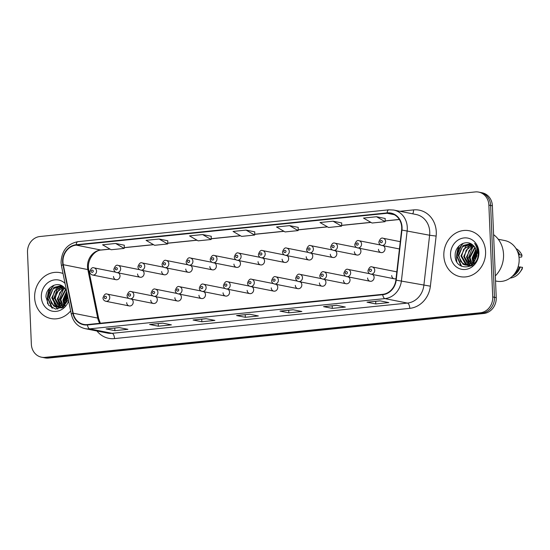 <?xml version="1.0" encoding="UTF-8"?>
<svg xmlns="http://www.w3.org/2000/svg" width="550" height="550" viewBox="0 0 550 550"><rect width="100%" height="100%" fill="white"/><g stroke="black" fill="none" stroke-linecap="round" stroke-linejoin="round"><path stroke-width="0.82" d="M150.776 300.218A3.658 3.252 -78.7 0 0 153.319 303.462A3.658 3.252 -78.7 0 0 157.3 299.544A3.658 3.252 -78.7 0 0 155.719 296.677M174.866 297.749A3.658 3.252 -78.7 0 0 177.416 301.001A3.658 3.252 -78.7 0 0 181.39 297.082A3.658 3.252 -78.7 0 0 179.809 294.209M198.956 295.281A3.658 3.252 -78.7 0 0 201.506 298.533A3.658 3.252 -78.7 0 0 205.48 294.614A3.658 3.252 -78.7 0 0 203.899 291.741M223.046 292.813A3.658 3.252 -78.7 0 0 225.596 296.065A3.658 3.252 -78.7 0 0 229.57 292.146A3.658 3.252 -78.7 0 0 227.989 289.272M247.136 290.345A3.658 3.252 -78.7 0 0 249.686 293.597A3.658 3.252 -78.7 0 0 253.66 289.678A3.658 3.252 -78.7 0 0 252.079 286.804M271.226 287.877A3.658 3.252 -78.7 0 0 273.776 291.129A3.658 3.252 -78.7 0 0 277.75 287.21A3.658 3.252 -78.7 0 0 276.169 284.343M295.322 285.409A3.658 3.252 -78.7 0 0 297.866 288.661A3.658 3.252 -78.7 0 0 301.84 284.742A3.658 3.252 -78.7 0 0 300.259 281.875M319.413 282.941A3.658 3.252 -78.7 0 0 321.956 286.192A3.658 3.252 -78.7 0 0 325.93 282.274A3.658 3.252 -78.7 0 0 324.356 279.407M343.502 280.472A3.658 3.252 -78.7 0 0 346.046 283.724A3.658 3.252 -78.7 0 0 350.027 279.806A3.658 3.252 -78.7 0 0 348.446 276.939M367.592 278.004A3.658 3.252 -78.7 0 0 370.136 281.256A3.658 3.252 -78.7 0 0 374.117 277.337A3.658 3.252 -78.7 0 0 372.536 274.471M391.683 275.543A3.658 3.252 -78.7 0 0 394.226 278.788A3.658 3.252 -78.7 0 0 396.034 278.582M126.686 302.679A3.658 3.252 -78.7 0 0 129.229 305.931A3.658 3.252 -78.7 0 0 133.21 302.012A3.658 3.252 -78.7 0 0 131.629 299.145M137.576 273.989A3.658 3.252 -78.7 0 0 140.126 277.241A3.658 3.252 -78.7 0 0 144.1 273.322A3.658 3.252 -78.7 0 0 142.519 270.456M161.672 271.521A3.658 3.252 -78.7 0 0 164.216 274.773A3.658 3.252 -78.7 0 0 168.19 270.854A3.658 3.252 -78.7 0 0 166.609 267.988M185.762 269.053A3.658 3.252 -78.7 0 0 188.306 272.305A3.658 3.252 -78.7 0 0 192.28 268.386A3.658 3.252 -78.7 0 0 190.706 265.519M209.853 266.585A3.658 3.252 -78.7 0 0 212.396 269.837A3.658 3.252 -78.7 0 0 216.377 265.918A3.658 3.252 -78.7 0 0 214.796 263.051M233.942 264.124A3.658 3.252 -78.7 0 0 236.486 267.369A3.658 3.252 -78.7 0 0 240.467 263.45A3.658 3.252 -78.7 0 0 238.886 260.583M258.032 261.656A3.658 3.252 -78.7 0 0 260.583 264.907A3.658 3.252 -78.7 0 0 264.557 260.989A3.658 3.252 -78.7 0 0 262.976 258.115M282.123 259.188A3.658 3.252 -78.7 0 0 284.673 262.439A3.658 3.252 -78.7 0 0 288.647 258.521A3.658 3.252 -78.7 0 0 287.066 255.647M306.212 256.719A3.658 3.252 -78.7 0 0 308.763 259.971A3.658 3.252 -78.7 0 0 312.737 256.053A3.658 3.252 -78.7 0 0 311.156 253.179M330.303 254.251A3.658 3.252 -78.7 0 0 332.853 257.503A3.658 3.252 -78.7 0 0 336.827 253.584A3.658 3.252 -78.7 0 0 335.246 250.711M354.393 251.783A3.658 3.252 -78.7 0 0 356.943 255.035A3.658 3.252 -78.7 0 0 360.917 251.116A3.658 3.252 -78.7 0 0 359.336 248.249M378.489 249.315A3.658 3.252 -78.7 0 0 381.033 252.567A3.658 3.252 -78.7 0 0 385.007 248.648A3.658 3.252 -78.7 0 0 383.426 245.781M113.486 276.457A3.658 3.252 -78.7 0 0 116.036 279.709A3.658 3.252 -78.7 0 0 120.01 275.791A3.658 3.252 -78.7 0 0 118.429 272.924M396.777 272.106A3.658 3.252 -78.7 0 0 395.656 271.624L372.199 266.949A3.658 3.252 101.3 0 1 374.743 270.201A3.658 3.252 101.3 0 1 370.769 274.12L394.226 278.788M34.643 297.743A23.396 20.79 -78.7 0 0 50.944 318.553A23.396 20.79 -78.7 0 0 70.648 310.894A23.396 20.79 -78.7 0 1 50.944 318.553A23.396 20.79 -78.7 0 1 34.643 297.743A23.396 20.79 -78.7 0 1 60.088 272.663A23.396 20.79 -78.7 0 0 34.643 297.743M443.836 255.833A23.396 20.79 -78.7 0 0 460.144 276.643A23.396 20.79 -78.7 0 0 485.581 251.556A23.396 20.79 -78.7 0 0 469.281 230.752A23.396 20.79 -78.7 0 0 443.836 255.833A23.396 20.79 -78.7 0 0 460.144 276.643A23.396 20.79 -78.7 0 0 485.581 251.556A23.396 20.79 -78.7 0 0 469.281 230.752A23.396 20.79 -78.7 0 0 443.836 255.833M62.954 262.02A15.599 13.86 101.3 0 1 76.223 245.121L387.145 213.276A15.599 13.86 101.3 0 1 390.837 213.448A15.599 13.86 101.3 0 1 401.61 230.031L395.856 280.136A15.599 13.86 101.3 0 1 382.683 294.326L87.409 324.569A15.599 13.86 101.3 0 1 83.717 324.397A15.599 13.86 101.3 0 1 73.171 313.191L63.284 264.681A15.599 13.86 101.3 0 1 62.954 262.02M62.611 262.054A15.984 14.204 -78.7 0 0 62.941 264.784L72.827 313.294A15.984 14.204 -78.7 0 0 87.422 324.954L382.704 294.711A15.984 14.204 -78.7 0 0 396.199 280.17L401.954 230.065A15.984 14.204 -78.7 0 0 387.124 212.891L76.209 244.736A15.984 14.204 -78.7 0 0 62.611 262.054M41.539 357.204L45.045 357.906A14.623 12.994 -78.7 0 0 48.51 358.064L483.794 313.486A14.623 12.994 -78.7 0 0 496.237 297.646L492.388 205.796L490.627 205.446A14.623 12.994 -78.7 0 0 480.439 192.445A14.623 12.994 -78.7 0 1 490.627 205.446L494.478 297.296L490.627 205.446L488.874 205.102A14.623 12.994 -78.7 0 0 478.686 192.094A14.623 12.994 -78.7 0 0 475.221 191.936L39.937 236.514A14.623 12.994 -78.7 0 0 27.5 252.354L31.35 344.204A14.623 12.994 -78.7 0 0 41.539 357.204A14.623 12.994 -78.7 0 0 45.004 357.369L480.288 312.785A14.623 12.994 -78.7 0 0 492.724 296.945L488.874 205.102M483.794 313.486L482.041 313.136A14.623 12.994 -78.7 0 0 494.478 297.296A14.623 12.994 -78.7 0 1 482.041 313.136L46.757 357.72L482.041 313.136L480.288 312.785M43.292 357.555A14.623 12.994 -78.7 0 0 46.757 357.72A14.623 12.994 -78.7 0 1 43.292 357.555M385.213 218.494L376.53 216.741L363.488 218.075L372.047 223.025L385.089 221.691L385.213 218.467M341.729 222.949L333.046 221.189L320.004 222.53L328.563 227.48L341.605 226.146L341.729 222.922M124.307 245.218L115.624 243.464L102.575 244.798L111.134 249.748L124.183 248.414L124.307 245.19M167.791 240.762L159.108 239.009L146.059 240.343L154.619 245.293L167.667 243.959L167.791 240.735M254.76 231.853L246.077 230.099L233.035 231.433L241.587 236.39L254.636 235.049L254.76 231.832M63.023 273.501A23.396 20.79 -78.7 0 0 60.088 272.663A23.396 20.79 -78.7 0 1 63.023 273.501M336.572 305.305L345.345 307.051L332.296 308.385L323.531 306.639L336.572 305.305M380.057 300.85L388.829 302.596L375.781 303.937L367.015 302.191L380.057 300.85M206.119 318.67L214.885 320.416L201.843 321.75L193.071 320.004L206.119 318.67M162.635 323.118L171.401 324.864L158.359 326.205L149.586 324.459L162.635 323.118M119.151 327.573L127.916 329.319L114.874 330.66L106.102 328.914L119.151 327.573M293.088 309.76L301.861 311.506L288.812 312.84L280.039 311.094L293.088 309.76M249.604 314.215L258.369 315.961L245.327 317.295L236.555 315.549L249.604 314.215M202.593 234.554L189.544 235.888L198.103 240.838L211.152 239.504L211.276 236.28L202.593 234.554L211.152 239.504M289.561 225.644L276.519 226.985L285.072 231.935L298.121 230.594L298.244 227.377L289.561 225.644L298.121 230.594M245.327 317.295L245.218 314.696M249.714 314.236L236.857 315.549A3.898 1.726 -95.8 0 1 236.796 315.562A3.898 1.726 -95.8 0 1 236.555 315.549M288.812 312.84L288.702 310.241M293.198 309.781L280.342 311.101A3.898 1.726 -95.8 0 1 280.28 311.107A3.898 1.726 -95.8 0 1 280.039 311.094M114.874 330.66L114.764 328.061M119.254 327.594L106.404 328.914A3.898 1.726 -95.8 0 1 106.336 328.921A3.898 1.726 -95.8 0 1 106.102 328.914M158.359 326.205L158.249 323.606M162.738 323.146L149.889 324.459A3.898 1.726 -95.8 0 1 149.82 324.472A3.898 1.726 -95.8 0 1 149.586 324.459M201.843 321.75L201.733 319.151M206.229 318.691L193.373 320.004A3.898 1.726 -95.8 0 1 193.304 320.018A3.898 1.726 -95.8 0 1 193.071 320.004M375.781 303.937L375.671 301.338M380.167 300.871L367.317 302.191A3.898 1.726 -95.8 0 1 367.249 302.197A3.898 1.726 -95.8 0 1 367.015 302.191M332.296 308.385L332.186 305.793M336.683 305.326L323.826 306.646A3.898 1.726 -95.8 0 1 323.764 306.653A3.898 1.726 -95.8 0 1 323.531 306.639M246.077 230.099L254.636 235.049M159.108 239.009L167.667 243.959M115.624 243.464L124.183 248.414M333.046 221.189L341.605 226.146M376.53 216.741L385.089 221.691M492.388 205.796A14.623 12.994 -78.7 0 0 482.192 192.796L478.686 192.094M49.919 287.822A26.318 23.389 -78.7 0 0 47.383 301.07A26.318 23.389 -78.7 0 0 47.623 303.793M65.746 301.95L65.663 300.589L67.299 294.456M64.487 305.827L64.034 305.023M63.786 304.487L62.879 300.039L66.633 291.191M65.189 305.972L63.573 300.176L66.77 291.878M63.092 306.989L62.356 306.185M62.074 305.814L60.094 299.482L65.677 289.204M63.903 307.237L60.789 299.619L65.945 289.623M61.731 307.546L60.775 306.859M60.466 306.584L57.31 298.925L62.294 289.053L64.542 287.815M62.948 307.986L58.004 299.069L59.861 292.545L64.838 288.124M61.401 308.007L60.596 307.78M60.259 307.656L59.269 307.182M58.946 306.989L54.526 298.375L59.51 288.496L63.381 286.763M60.624 307.656L55.22 298.512L57.028 292.064L63.662 287.004M62.535 307.368L57.819 307.223M57.475 307.099L56.588 306.687L51.741 297.818L56.726 287.946L62.274 285.993M61.889 307.752L58.85 307.505M57.839 307.099L52.436 297.956L54.491 291.149L62.549 286.158M67.87 297.605L64.584 304.514L56.066 306.948L63.174 305.037L65.594 302.191L67.54 295.034M56.066 306.948L53.804 306.13L48.957 297.261L53.941 287.389L61.469 285.56M56.409 307.01L51.501 303.538L49.651 297.406L53.075 288.887L60.995 285.581M66.358 300.733L67.513 295.522M66.543 290.778L63.8 287.127C57.241 280.672 45.664 287.616 45.973 297.055L48.648 305.291L55.612 309.1L63.346 306.804L68.331 299.516M65.044 283.401A15.895 14.121 -78.7 0 0 49.459 281.614A15.895 14.121 -78.7 0 0 41.339 297.055A15.895 14.121 -78.7 0 0 53.075 311.307A15.895 14.121 -78.7 0 0 68.626 300.994M67.904 297.447L65.594 302.191M52.429 308.241L47.884 297.949L49.466 290.84L54.003 285.223M57.709 309.093L55.804 306.893M55.756 306.817L55.041 305.607M54.484 304.377L53.453 299.062L58.046 287.671M61.133 307.622L60.699 306.879M60.06 305.504L59.022 300.169L63.635 288.757M64.763 303.407L64.591 301.276L66.949 292.738M51.803 307.924L47.534 297.88L53.116 285.581M64.481 303.744L64.24 301.207L66.852 292.27M495.323 275.894A26.318 23.389 -78.7 0 0 503.539 254.347A26.318 23.389 -78.7 0 0 493.598 234.657M459.119 245.912A26.318 23.389 -78.7 0 0 456.576 259.16A26.318 23.389 -78.7 0 0 456.823 261.882M495.536 280.954L496.623 281.174A20.714 18.411 -78.7 0 0 519.145 258.961A20.714 18.411 -78.7 0 0 504.714 240.542L498.252 239.257M474.946 260.04L474.856 258.679L476.664 252.258M473.688 263.918L473.234 263.113M472.979 262.577L472.072 258.129L475.894 249.212M474.389 264.062L472.766 258.266L476.114 249.81M472.285 265.079L471.549 264.275M471.268 263.904L469.288 257.572L474.87 247.294M473.096 265.327L469.982 257.709L475.138 247.713M470.924 265.636L469.968 264.949M469.666 264.674L466.503 257.015L471.487 247.143L473.743 245.905M472.141 266.076L467.197 257.153L469.054 250.635L474.031 246.214M470.573 266.09L469.789 265.87M469.459 265.746L468.462 265.272M468.139 265.079L463.719 256.465L468.703 246.586L472.574 244.853M469.824 265.739L464.42 256.603L466.221 250.154L472.856 245.087M471.728 265.457L467.012 265.313M466.675 265.189L465.788 264.777L460.934 255.908L465.919 246.036L471.467 244.083M471.082 265.843L468.043 265.595M467.033 265.189L461.636 256.046L463.684 249.239L471.742 244.248M474.794 260.281L476.733 253.124C476.541 249.831 475.289 247.197 472.993 245.218C466.434 238.762 454.857 245.706 455.166 255.138C454.458 272.064 478.796 269.926 478.225 253.344L478.218 252.519C478.026 248.937 476.822 245.898 474.602 243.403C476.582 246.221 477.538 249.356 477.462 252.828L474.794 260.281L472.368 263.12L465.259 265.038L462.997 264.22L458.15 255.351L463.134 245.479L470.663 243.65M477.063 255.695L473.777 262.604L465.259 265.038M465.609 265.1L460.701 261.628L458.844 255.496L462.268 246.978L470.188 243.671M475.551 258.816L476.747 253.536M450.533 255.145A15.895 14.121 -78.7 0 0 465.369 269.459A15.895 14.121 -78.7 0 0 478.892 252.244A15.895 14.121 -78.7 0 0 464.049 237.93A15.895 14.121 -78.7 0 0 450.533 255.145M514.394 273.976A14.623 12.994 -78.7 0 0 519.358 266.998L518.141 266.75M510.166 278.066A15.599 13.86 -78.7 0 0 520.231 271.872L521.881 269.528A9.749 8.662 -78.7 0 0 522.177 269.087L522.5 267.334L519.358 266.998M520.231 271.872A15.599 13.86 -78.7 0 0 522.5 267.334M512.139 276.451A15.599 13.86 -78.7 0 0 520.307 266.894M518.595 254.856L518.849 254.911A14.623 12.994 -78.7 0 0 518.375 253.997M519.014 257.269L521.675 257.001L521.991 255.248A15.599 13.86 -78.7 0 0 516.031 248.6M518.849 254.911L519.798 254.808A15.599 13.86 -78.7 0 0 517.234 250.848M519.798 254.808L521.991 255.248M461.622 266.331L457.078 256.039L458.659 248.93L463.196 243.313M470.326 265.712L469.893 264.969M469.253 263.587L468.215 258.259L472.828 246.847M473.956 261.491L473.784 259.366L476.334 250.525M460.996 266.014L456.727 255.97L462.309 243.671M473.681 261.834L473.433 259.298L476.211 250.113M76.223 245.121L100.781 250.016A15.599 13.86 -78.7 0 0 87.512 266.908A15.599 13.86 -78.7 0 0 87.835 269.576L97.721 318.079A15.599 13.86 -78.7 0 0 99.797 323.297M399.967 211.289L413.524 209.901A4.874 2.159 -95.8 0 1 412.651 213.819M413.524 209.901A24.372 21.656 101.3 0 1 436.281 231.846A24.372 21.656 101.3 0 1 436.129 236.081L430.375 286.186A24.372 21.656 101.3 0 1 409.798 308.351L114.524 338.594A24.372 21.656 101.3 0 1 96.958 331.011M401.954 230.065L429.619 235.242A19.497 17.325 -78.7 0 0 429.743 231.859A19.497 17.325 -78.7 0 0 416.158 214.514L393.704 210.045A19.497 17.325 101.3 0 1 407.165 230.766L401.411 280.878A19.497 17.325 101.3 0 1 384.952 298.609L89.677 328.852A4.874 2.159 -95.8 0 1 87.422 324.954M387.124 212.891A4.874 2.159 -95.8 0 1 388.788 209.818L77.873 241.663C67.176 243.891 61.573 250.855 61.064 262.549L61.463 265.822A4.874 0.956 -11.5 0 1 62.941 264.784M382.704 294.711A4.874 2.159 84.2 0 0 384.952 298.609L407.406 303.084A19.497 17.325 -78.7 0 0 423.864 285.347L429.619 235.242L436.129 236.081M396.199 280.17L430.375 286.186M61.463 265.822L71.349 314.325A4.874 0.956 -11.5 0 1 72.827 313.294M114.524 338.594A4.874 2.159 -95.8 0 0 112.124 333.327L89.677 328.852A19.497 17.325 101.3 0 1 85.058 328.639L107.504 333.107A19.497 17.325 -78.7 0 0 112.124 333.327L407.406 303.084A4.874 2.159 -95.8 0 1 409.798 308.351M77.873 241.663A4.874 2.159 84.2 0 0 76.209 244.736M45.004 357.369L48.51 358.064M492.724 296.945L496.237 297.646M387.145 213.276L394.316 214.706M399.307 219.436L385.124 220.894M370.879 222.351L341.639 225.342M327.394 226.806L298.148 229.797M283.903 231.254L254.664 234.252M240.419 235.709L211.179 238.707M196.934 240.164L167.695 243.162M153.45 244.619L124.211 247.617M109.966 249.074L100.781 250.016A8.772 3.884 -95.8 0 0 101.31 250.037C94.208 250.085 86.453 260.618 88.791 270.119A8.772 1.719 168.5 0 0 87.835 269.576L63.284 264.681M73.171 313.191L97.721 318.079A8.772 1.719 168.5 0 1 98.677 318.629L100.375 323.242M96.552 271.116A3.658 3.252 101.3 0 1 92.579 275.034C90.846 274.532 89.911 273.412 89.767 271.666C90.956 268.345 92.366 267.08 94.002 267.864A3.658 3.252 101.3 0 1 96.552 271.116M91.108 271.343A1.217 1.086 -78.7 0 0 93.28 271.123A1.217 1.086 -78.7 0 0 91.108 271.343M128.81 298.396L107.202 294.092A3.658 3.252 101.3 0 1 109.746 297.344A3.658 3.252 101.3 0 1 105.772 301.262L129.229 305.931M106.48 297.344A1.217 1.086 -78.7 0 0 104.301 297.571A1.217 1.086 -78.7 0 0 106.48 297.344M120.642 268.647A3.658 3.252 101.3 0 1 116.669 272.573C114.936 272.064 114.001 270.944 113.857 269.197C115.046 265.877 116.456 264.612 118.092 265.403A3.658 3.252 101.3 0 1 120.642 268.647M115.198 268.874A1.217 1.086 -78.7 0 0 117.37 268.654A1.217 1.086 -78.7 0 0 115.198 268.874M144.733 266.186A3.658 3.252 101.3 0 1 140.759 270.105C139.026 269.596 138.091 268.476 137.947 266.729C139.136 263.409 140.553 262.144 142.189 262.934A3.658 3.252 101.3 0 1 144.733 266.186M139.287 266.413A1.217 1.086 -78.7 0 0 141.46 266.186A1.217 1.086 -78.7 0 0 139.287 266.413M168.822 263.718A3.658 3.252 101.3 0 1 164.849 267.637C163.116 267.128 162.181 266.007 162.037 264.261C163.226 260.941 164.642 259.676 166.279 260.466A3.658 3.252 101.3 0 1 168.822 263.718M163.377 263.945A1.217 1.086 -78.7 0 0 165.55 263.718A1.217 1.086 -78.7 0 0 163.377 263.945M192.913 261.25A3.658 3.252 101.3 0 1 188.939 265.169C187.206 264.66 186.271 263.539 186.134 261.793C187.316 258.472 188.732 257.207 190.369 257.998A3.658 3.252 101.3 0 1 192.913 261.25M187.468 261.477A1.217 1.086 -78.7 0 0 189.647 261.25A1.217 1.086 -78.7 0 0 187.468 261.477M152.9 295.928L131.292 291.624A3.658 3.252 101.3 0 1 133.836 294.876A3.658 3.252 101.3 0 1 129.862 298.794L153.319 303.462M130.57 294.876A1.217 1.086 -78.7 0 0 128.391 295.103A1.217 1.086 -78.7 0 0 130.57 294.876M176.99 293.459L155.382 289.156A3.658 3.252 101.3 0 1 157.926 292.407A3.658 3.252 101.3 0 1 153.952 296.326L177.416 301.001M154.66 292.414A1.217 1.086 -78.7 0 0 152.488 292.634A1.217 1.086 -78.7 0 0 154.66 292.414M201.08 290.991L179.472 286.688A3.658 3.252 101.3 0 1 182.022 289.939A3.658 3.252 101.3 0 1 178.042 293.858L201.506 298.533M178.75 289.946A1.217 1.086 -78.7 0 0 176.577 290.166A1.217 1.086 -78.7 0 0 178.75 289.946M217.002 258.782A3.658 3.252 101.3 0 1 213.029 262.701C211.296 262.199 210.361 261.071 210.224 259.325C211.406 256.004 212.822 254.739 214.459 255.53A3.658 3.252 101.3 0 1 217.002 258.782M211.558 259.009A1.217 1.086 -78.7 0 0 213.737 258.782A1.217 1.086 -78.7 0 0 211.558 259.009M241.093 256.314A3.658 3.252 101.3 0 1 237.119 260.232C235.386 259.731 234.451 258.603 234.314 256.864C235.503 253.536 236.913 252.271 238.549 253.062A3.658 3.252 101.3 0 1 241.093 256.314M235.647 256.541A1.217 1.086 -78.7 0 0 237.827 256.321A1.217 1.086 -78.7 0 0 235.647 256.541M265.189 253.846A3.658 3.252 101.3 0 1 261.209 257.764C259.476 257.262 258.541 256.135 258.404 254.396C259.593 251.068 261.002 249.803 262.639 250.594A3.658 3.252 101.3 0 1 265.189 253.846M259.744 254.072A1.217 1.086 -78.7 0 0 261.917 253.853A1.217 1.086 -78.7 0 0 259.744 254.072M225.177 288.523L203.562 284.219A3.658 3.252 101.3 0 1 206.113 287.471A3.658 3.252 101.3 0 1 202.132 291.39L225.596 296.065M202.84 287.478A1.217 1.086 -78.7 0 0 200.667 287.698A1.217 1.086 -78.7 0 0 202.84 287.478M249.267 286.055L227.652 281.751A3.658 3.252 101.3 0 1 230.202 285.003A3.658 3.252 101.3 0 1 226.229 288.922L249.686 293.597M226.93 285.01A1.217 1.086 -78.7 0 0 224.758 285.23A1.217 1.086 -78.7 0 0 226.93 285.01M273.357 283.587L251.742 279.283A3.658 3.252 101.3 0 1 254.292 282.535A3.658 3.252 101.3 0 1 250.319 286.454L273.776 291.129M251.02 282.542A1.217 1.086 -78.7 0 0 248.847 282.762A1.217 1.086 -78.7 0 0 251.02 282.542M289.279 251.377A3.658 3.252 101.3 0 1 285.299 255.296C283.573 254.794 282.631 253.667 282.494 251.928C283.683 248.607 285.093 247.335 286.729 248.126A3.658 3.252 101.3 0 1 289.279 251.377M283.834 251.604A1.217 1.086 -78.7 0 0 286.007 251.384A1.217 1.086 -78.7 0 0 283.834 251.604M313.369 248.909A3.658 3.252 101.3 0 1 309.396 252.828C307.663 252.326 306.721 251.199 306.584 249.459C307.773 246.139 309.183 244.867 310.819 245.657A3.658 3.252 101.3 0 1 313.369 248.909M307.924 249.136A1.217 1.086 -78.7 0 0 310.097 248.916A1.217 1.086 -78.7 0 0 307.924 249.136M337.459 246.441A3.658 3.252 101.3 0 1 333.486 250.36C331.753 249.858 330.818 248.738 330.674 246.991C331.863 243.671 333.272 242.406 334.909 243.189A3.658 3.252 101.3 0 1 337.459 246.441M332.014 246.668A1.217 1.086 -78.7 0 0 334.187 246.448A1.217 1.086 -78.7 0 0 332.014 246.668M361.549 243.973A3.658 3.252 101.3 0 1 357.576 247.899C355.843 247.39 354.908 246.269 354.764 244.523C355.953 241.202 357.369 239.938 358.999 240.728A3.658 3.252 101.3 0 1 361.549 243.973M356.104 244.2A1.217 1.086 -78.7 0 0 358.277 243.98A1.217 1.086 -78.7 0 0 356.104 244.2M385.639 241.512A3.658 3.252 101.3 0 1 381.666 245.431C379.933 244.922 378.998 243.801 378.854 242.055C380.043 238.734 381.459 237.469 383.096 238.26A3.658 3.252 101.3 0 1 385.639 241.512M380.194 241.739A1.217 1.086 -78.7 0 0 382.367 241.512A1.217 1.086 -78.7 0 0 380.194 241.739M297.447 281.126L275.832 276.822A3.658 3.252 101.3 0 1 278.382 280.067A3.658 3.252 101.3 0 1 274.409 283.993L297.866 288.661M275.11 280.074A1.217 1.086 -78.7 0 0 272.938 280.294A1.217 1.086 -78.7 0 0 275.11 280.074M321.537 278.657L299.929 274.354A3.658 3.252 101.3 0 1 302.472 277.606A3.658 3.252 101.3 0 1 298.499 281.524L321.956 286.192M299.2 277.606A1.217 1.086 -78.7 0 0 297.028 277.832A1.217 1.086 -78.7 0 0 299.2 277.606M345.627 276.189L324.019 271.886A3.658 3.252 101.3 0 1 326.562 275.137A3.658 3.252 101.3 0 1 322.589 279.056L346.046 283.724M323.297 275.137A1.217 1.086 -78.7 0 0 321.118 275.364A1.217 1.086 -78.7 0 0 323.297 275.137M369.717 273.721L348.109 269.418A3.658 3.252 101.3 0 1 350.653 272.669A3.658 3.252 101.3 0 1 346.679 276.588L370.136 281.256M347.387 272.669A1.217 1.086 -78.7 0 0 345.207 272.896A1.217 1.086 -78.7 0 0 347.387 272.669M371.477 270.201A1.217 1.086 -78.7 0 0 369.297 270.428A1.217 1.086 -78.7 0 0 371.477 270.201M71.349 314.325C73.233 322.066 77.804 326.837 85.058 328.639M393.704 210.045L388.788 209.818M88.791 270.119L98.677 318.629M399.355 219.512L385.117 220.969M370.996 222.42L341.632 225.424M327.511 226.875L298.148 229.879M284.027 231.323L254.664 234.334M240.542 235.778L211.179 238.789M197.051 240.233L167.695 243.238M153.567 244.688L124.211 247.692M110.083 249.143L101.31 250.037M249.721 314.236L236.796 315.562M206.236 318.691L193.304 320.018M162.752 323.146L149.82 324.472M119.267 327.601L106.336 328.921M293.205 309.781L280.28 311.107M336.689 305.332L323.764 306.653M380.174 300.877L367.249 302.197M116.036 279.709L92.579 275.034M115.617 272.168L94.002 267.864M107.202 294.092C105.566 293.301 104.149 294.566 102.967 297.887C103.056 299.571 103.991 300.699 105.772 301.262M140.126 277.241L116.669 272.573M139.707 269.706L118.092 265.403M164.216 274.773L140.759 270.105M163.797 267.238L142.189 262.934M188.306 272.305L164.849 267.637M187.887 264.77L166.279 260.466M212.396 269.837L188.939 265.169M211.977 262.302L190.369 257.998M131.292 291.624C129.656 290.833 128.239 292.098 127.057 295.419C127.146 297.11 128.081 298.231 129.862 298.794M155.382 289.156C153.746 288.365 152.336 289.63 151.147 292.957C151.236 294.642 152.178 295.762 153.952 296.326M179.472 286.688C177.836 285.897 176.426 287.162 175.237 290.489C175.326 292.174 176.268 293.294 178.042 293.858M236.486 267.369L213.029 262.701M236.067 259.834L214.459 255.53M260.583 264.907L237.119 260.232M260.157 257.366L238.549 253.062M284.673 262.439L261.209 257.764M284.247 254.897L262.639 250.594M203.562 284.219C201.926 283.429 200.516 284.701 199.327 288.021C199.423 289.706 200.358 290.826 202.132 291.39M227.652 281.751C226.016 280.961 224.606 282.232 223.417 285.553C223.513 287.238 224.448 288.358 226.229 288.922M251.742 279.283C250.106 278.499 248.696 279.764 247.507 283.085C247.603 284.769 248.538 285.897 250.319 286.454M308.763 259.971L285.299 255.296M308.344 252.429L286.729 248.126M332.853 257.503L309.396 252.828M332.434 249.961L310.819 245.657M356.943 255.035L333.486 250.36M356.524 247.493L334.909 243.189M381.033 252.567L357.576 247.899M380.614 245.032L358.999 240.728M399.431 248.964L381.666 245.431M400.269 241.677L383.096 238.26M275.832 276.822C274.202 276.031 272.786 277.296 271.597 280.617C271.693 282.301 272.628 283.429 274.409 283.993M299.929 274.354C298.293 273.563 296.876 274.828 295.687 278.149C295.783 279.833 296.718 280.961 298.499 281.524M324.019 271.886C322.382 271.095 320.966 272.36 319.784 275.681C319.873 277.365 320.808 278.493 322.589 279.056M348.109 269.418C346.472 268.627 345.056 269.892 343.874 273.212C343.963 274.897 344.898 276.024 346.679 276.588M372.199 266.949C370.562 266.159 369.153 267.424 367.964 270.744C368.053 272.436 368.988 273.556 370.769 274.12"/></g></svg>
